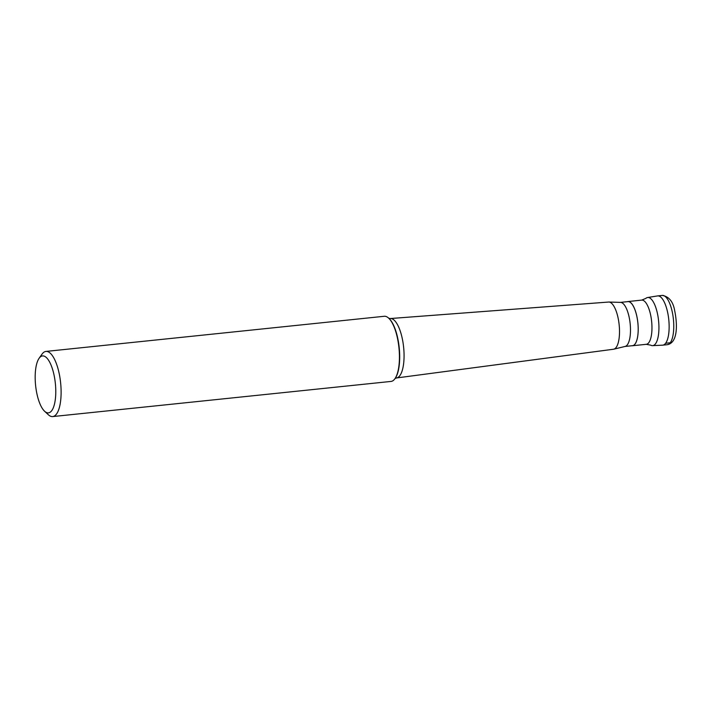 <?xml version="1.0" encoding="UTF-8"?>
<svg xmlns="http://www.w3.org/2000/svg" width="712" height="712" viewBox="0 0 712 712"><rect width="100%" height="100%" fill="white"/><g stroke="black" fill="none" stroke-linecap="round" stroke-linejoin="round"><path stroke-width="1.07" d="M667.322 310.993A24.751 8.588 -95.9 0 0 657.674 295.907L662.293 295.427A24.751 8.588 84.1 0 1 671.941 310.512A24.751 8.588 84.1 0 1 667.411 344.67L662.792 345.151A24.751 8.588 -95.9 0 0 667.322 310.993M647.564 297.527L657.514 295.925A24.751 8.588 84.1 0 1 668.141 314.998A24.751 8.588 84.1 0 1 665.649 343.246A24.751 8.588 84.1 0 1 662.623 345.169L652.566 345.649A24.19 8.393 -95.9 0 0 655.521 343.771A24.19 8.393 -95.9 0 0 657.95 316.164A24.19 8.393 -95.9 0 0 647.564 297.527A24.19 8.393 -95.9 0 0 645.811 298.408L641.672 300.117A22.214 7.707 84.1 0 1 651.097 317.463A22.214 7.707 84.1 0 1 648.828 342.614A22.214 7.707 84.1 0 1 646.265 344.314L650.661 345.142A24.19 8.393 -95.9 0 0 652.566 345.649M631.927 345.747A22.214 7.707 -95.9 0 0 632.505 345.747A22.214 7.707 -95.9 0 0 635.068 344.038A22.214 7.707 -95.9 0 0 637.347 318.896A22.214 7.707 -95.9 0 0 627.922 301.55A22.214 7.707 -95.9 0 0 627.352 301.674M620.401 302.395L627.922 301.612A22.152 7.69 84.1 0 1 637.32 318.905A22.152 7.69 84.1 0 1 635.059 343.985A22.152 7.69 84.1 0 1 632.505 345.685L624.985 346.468M613.797 349.183L625.163 346.424A22.152 7.69 -95.9 0 0 627.361 344.786A22.152 7.69 -95.9 0 0 629.711 320.213A22.152 7.69 -95.9 0 0 620.588 302.395L608.902 302.039A23.727 8.232 84.1 0 1 618.675 321.112A23.727 8.232 84.1 0 1 616.156 347.42A23.727 8.232 -95.9 0 1 613.797 349.183A23.727 8.232 -95.9 0 1 613.504 349.236L396.495 377.965A29.877 10.369 -95.9 0 0 399.841 375.678A29.877 10.369 -95.9 0 0 402.921 342.009A29.877 10.369 -95.9 0 0 390.318 318.54L388.77 318.273M45.942 351.425L384.257 316.279A32.752 11.365 84.1 0 1 388.672 318.157A32.752 11.365 84.1 0 1 398.942 347.678A32.752 11.365 84.1 0 1 394.964 378.677A32.752 11.365 84.1 0 1 394.804 378.909A32.752 11.365 84.1 0 1 391.022 381.427L52.706 416.573A32.752 11.365 -95.9 0 0 56.488 414.055A32.752 11.365 -95.9 0 0 59.835 376.995A32.752 11.365 -95.9 0 0 45.942 351.425A32.752 11.365 -95.9 0 0 42.168 353.944A32.752 11.365 -95.9 0 0 41.999 354.167L39.08 358.332A28.622 9.932 -95.9 0 0 35.6 385.423A28.622 9.932 -95.9 0 0 44.571 411.225A28.622 9.932 -95.9 0 0 51.736 410.664A28.622 9.932 -95.9 0 0 53.667 373.373A28.622 9.932 -95.9 0 0 39.222 358.127A28.622 9.932 -95.9 0 0 39.08 358.332M44.571 411.225L48.291 414.695A32.752 11.365 -95.9 0 0 52.706 416.573M390.318 318.54L608.6 302.048A23.727 8.232 84.1 0 1 608.902 302.039M672.68 341.44A4.13 3.622 -143.4 0 1 670.268 342.766L665.649 343.246M388.672 318.157L389.09 318.54A32.289 11.205 84.1 0 1 399.209 347.652A32.289 11.205 84.1 0 1 395.293 378.214L394.964 378.677M662.293 295.427C669.102 296.584 673.258 301.817 674.771 311.153C677.699 325.669 677.423 342.801 667.411 344.67M646.265 344.314L632.505 345.747M641.672 300.117L627.922 301.55M395.026 378.544L396.495 377.965"/></g></svg>
